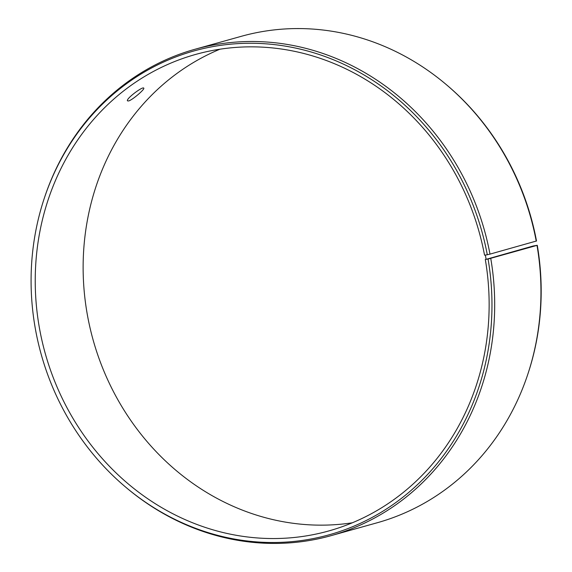 <?xml version="1.0" encoding="UTF-8"?>
<svg xmlns="http://www.w3.org/2000/svg" width="572" height="572" viewBox="0 0 572 572"><rect width="100%" height="100%" fill="white"/><g stroke="black" fill="none" stroke-linecap="round" stroke-linejoin="round"><path stroke-width="0.86" d="M485.292 259.381A247.383 225.282 -105.6 0 1 328.807 530.938A247.383 225.282 -105.6 0 1 45.224 353.374A247.383 225.282 -105.6 0 1 195.56 54.454A247.383 225.282 -105.6 0 1 484.534 255.141L485.363 255.069L486.128 259.345L488.066 259.052L537.28 245.295L533.19 245.989L486.128 259.345M485.363 255.069L487.294 254.74A251.187 228.75 -105.6 0 0 277.606 45.002A251.187 228.75 -105.6 0 0 44.394 197.941A251.187 228.75 -105.6 0 0 125.146 486.686A251.187 228.75 -105.6 0 0 384.134 510.446A251.187 228.75 -105.6 0 0 488.066 259.052M487.294 254.74L489.989 254.125A252.531 229.98 -105.6 0 0 194.995 49.264A252.531 229.98 -105.6 0 0 44.702 197.011L44.394 197.941M125.146 486.686L125.89 487.315A252.531 229.98 -105.6 0 0 331.016 535.671A252.531 229.98 -105.6 0 0 490.762 258.458M489.989 254.125L536.507 240.984A251.187 228.75 -105.6 0 0 447.125 85.314L446.382 84.685A252.531 229.98 -105.6 0 0 241.248 36.329L194.995 49.264M331.016 535.671L377.277 522.736A252.531 229.98 -105.6 0 0 527.563 374.989L527.87 374.059A251.187 228.75 -105.6 0 0 537.28 245.295M536.243 241.191A252.531 229.98 -105.6 0 0 446.382 84.685M527.563 374.989A252.531 229.98 -105.6 0 0 537.022 245.524M219.92 49.213A247.383 225.282 -105.6 0 0 93.122 339.975A247.383 225.282 -105.6 0 0 352.352 522.787M128.593 100.958L127.542 100.886C125.375 99.163 142.9 86.029 143.751 88.145C145.202 88.967 132.432 100.028 128.593 100.958"/></g></svg>
